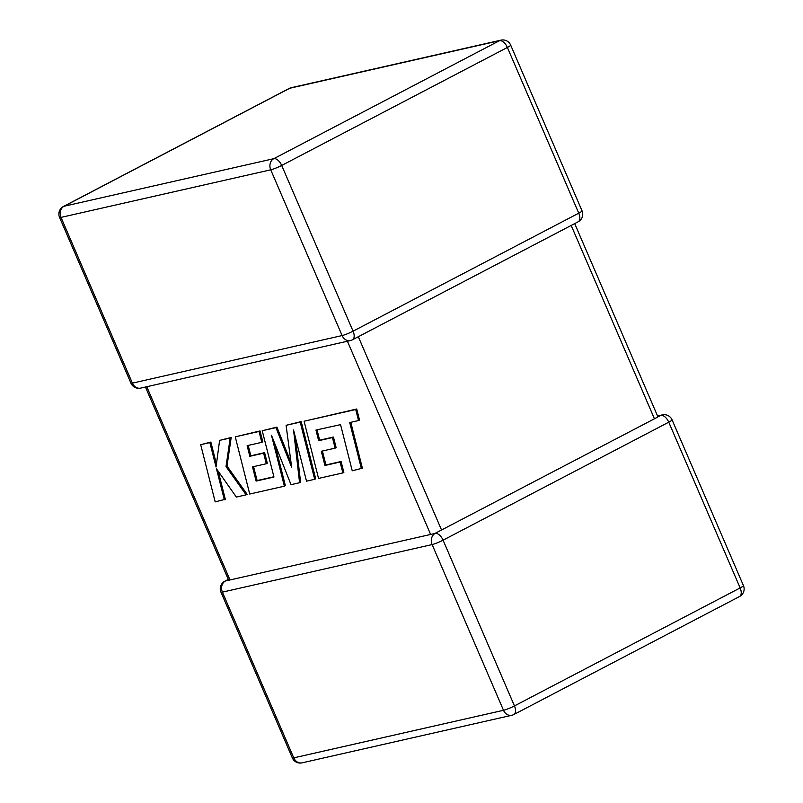 <?xml version="1.0" encoding="UTF-8"?>
<svg xmlns="http://www.w3.org/2000/svg" width="803" height="803" viewBox="0 0 803 803"><rect width="100%" height="100%" fill="white"/><g stroke="black" fill="none" stroke-linecap="round" stroke-linejoin="round"><path stroke-width="1.2" d="M657.787 417.048L435.467 533.172M435.176 533.423A8.542 4.557 62.4 0 1 443.075 540.178A8.542 1.014 -23.3 0 1 432.124 544.564A8.542 7.157 77.2 0 1 435.176 533.423L225.442 580.991A8.542 7.157 -102.8 0 0 222.391 592.132L293.768 757.861L503.501 710.294L432.124 544.564L222.391 592.132A8.542 1.014 -23.3 0 1 220.955 592.162L292.332 757.891A8.542 1.014 -23.3 0 0 293.768 757.861A8.542 7.157 -102.8 0 0 302.069 762.85L511.792 715.282A8.542 8.542 0 0 0 513.86 714.519A8.542 4.557 62.4 0 0 514.452 705.917L740.135 587.926L668.758 422.187L443.075 540.178L514.452 705.917A8.542 1.014 -23.3 0 1 503.501 710.294A8.542 7.157 77.2 0 0 511.792 715.282M657.547 415.964L662.314 414.89A8.542 7.157 -102.8 0 0 660.849 415.422L657.105 417.289M361.4 468.711L349.717 422.559L358.519 420.561L355.729 409.52L304.086 421.234L318.55 478.427L342.861 472.917L340.081 462.036L324.934 465.469L321.32 451.266L335.132 448.134L332.442 437.565L318.64 440.696L315.96 430.057L340.552 424.636L352.236 470.789L362.394 468.189L350.781 422.318M358.519 420.561L359.513 420.049L356.723 409.008L304.086 421.234M355.729 409.52L356.723 409.008M342.861 472.917L343.855 472.395L341.074 461.514L325.928 464.947L322.394 451.025M340.081 462.036L341.074 461.514M324.934 465.469L325.928 464.947M335.132 448.134L336.126 447.612L333.436 437.043L319.634 440.174L317.034 429.816M332.442 437.565L333.436 437.043M318.64 440.696L319.634 440.174M256.127 481.077L252.503 466.874L266.315 463.743L263.625 453.173L249.813 456.305L247.143 445.665L261.798 442.333L259.028 431.452L235.259 436.842L249.723 494.036L284.382 486.176L271.484 435.266L291.007 484.671L299.579 482.733L293.547 430.006L306.505 481.158L314.686 479.301L300.202 422.117L301.195 421.595L286.099 425.319L291.65 467.256L275.931 427.618L276.925 427.106L262.23 430.729L273.964 477.032L256.127 481.077L257.121 480.565L253.567 466.633M300.202 422.117L286.099 425.319M291.047 462.719L276.925 427.106M275.931 427.618L262.23 430.729M273.883 476.761L257.121 480.565M266.315 463.743L267.309 463.221L264.619 452.651L250.807 455.783L248.207 445.424M263.625 453.173L264.619 452.651M249.813 456.305L250.807 455.783M261.798 442.333L262.792 441.821L260.021 430.94L235.259 436.842M259.028 431.452L260.021 430.94M284.382 486.176L285.376 485.654L274.626 443.206M299.579 482.733L300.573 482.212L295.464 437.585M314.686 479.301L315.679 478.789L301.195 421.595M224.328 499.797L216.459 468.751L236.353 497.067L246.14 494.849L226.014 466.583L230.19 437.996L219.6 440.395L216.047 466.995L209.864 442.604L200.7 444.681L215.184 501.875L225.322 499.275L218.215 471.261M200.7 444.681L210.858 442.082L216.439 464.084M246.14 494.849L247.133 494.327L227.008 466.061L231.184 437.474L219.6 440.395M226.014 466.583L227.008 466.061M230.19 437.996L231.184 437.474M209.864 442.604L210.858 442.082M140.686 388.11A8.542 7.157 -102.8 0 1 132.385 383.131A8.542 1.014 156.7 0 1 130.939 383.161A8.542 8.542 0 0 0 140.686 388.11L350.409 340.542A8.542 7.157 77.2 0 1 342.108 335.564L270.731 169.824L61.008 217.392L132.385 383.131L342.108 335.564A8.542 1.014 156.7 0 0 353.069 331.177L578.752 213.186L507.376 47.457L281.692 165.448L353.069 331.177A8.542 4.557 62.4 0 1 352.477 339.789L578.16 221.789A8.542 8.542 0 0 0 582.045 210.838A8.542 1.014 156.7 0 1 578.752 213.186A8.542 4.557 62.4 0 1 578.16 221.789M654.445 418.775L571.184 225.442M358.319 336.738L441.58 530.07M430.619 534.447L347.408 341.225M146.778 386.735L229.999 579.957M273.783 158.683L499.466 40.692L289.742 88.26L64.059 206.251L273.783 158.683A8.542 7.157 77.2 0 0 270.731 169.824A8.542 1.014 156.7 0 0 281.692 165.448A8.542 4.557 62.4 0 0 273.783 158.683M739.543 596.529A8.542 8.542 0 0 0 743.437 585.578A8.542 1.014 -23.3 0 1 740.135 587.926A8.542 4.557 62.4 0 1 739.543 596.529L513.86 714.519M228.303 579.395L224.84 581.211A8.542 4.557 62.4 0 1 225.442 580.991M660.849 415.422A8.542 4.557 62.4 0 1 668.758 422.187A8.542 1.014 -23.3 0 0 672.061 419.839A8.542 8.542 0 0 0 662.314 414.89M61.008 217.392A8.542 7.157 -102.8 0 1 64.059 206.251A8.542 4.557 62.4 0 0 63.457 206.471A8.542 8.542 0 0 0 59.563 217.422A8.542 1.014 156.7 0 0 61.008 217.392M499.466 40.692A8.542 4.557 62.4 0 1 507.376 47.457A8.542 1.014 156.7 0 0 510.668 45.109A8.542 8.542 0 0 0 500.931 40.15A8.542 7.157 77.2 0 0 499.466 40.692M289.742 88.26A8.542 7.157 -102.8 0 1 291.208 87.718A8.542 8.542 0 0 0 289.14 88.481A8.542 4.557 62.4 0 1 289.742 88.26M292.332 757.891A8.542 8.542 0 0 0 302.069 762.85M435.557 533.122L434.915 533.272M145.453 387.036L228.594 580.077L227.901 580.218M224.84 581.211A8.542 8.542 0 0 0 220.955 592.162M743.437 585.578L672.061 419.839M500.931 40.15L291.208 87.718M289.14 88.481L63.457 206.471M130.939 383.161L59.563 217.422M350.409 340.542A8.542 8.542 0 0 0 352.477 339.789M582.045 210.838L510.668 45.109M657.787 416.526L574.697 223.605"/></g></svg>
